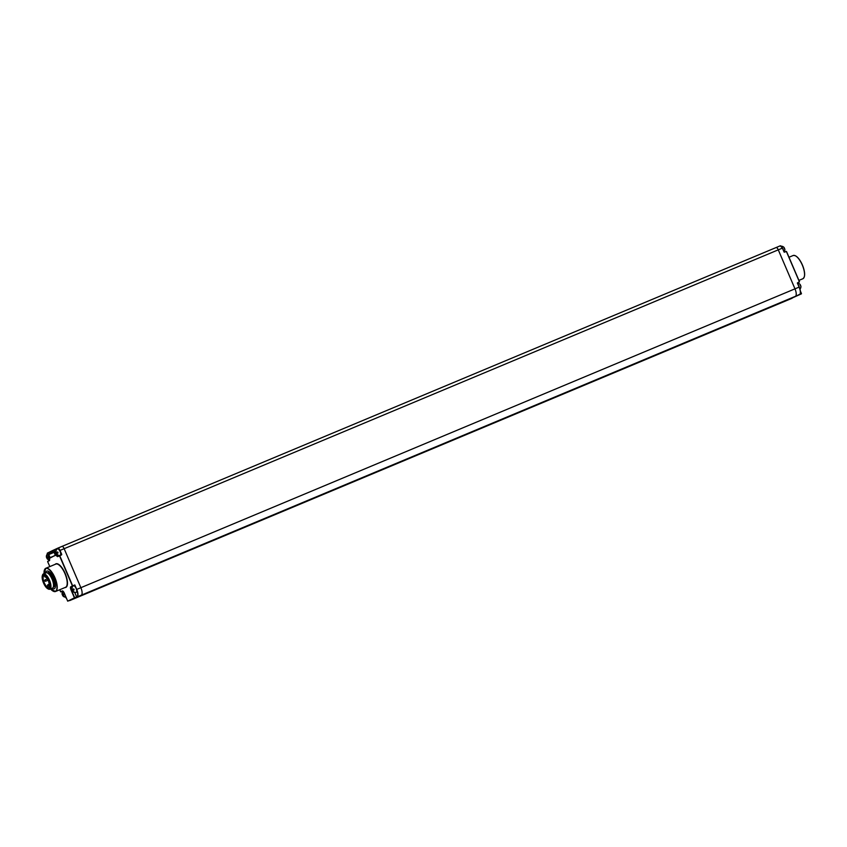 <?xml version="1.0" encoding="UTF-8"?>
<svg xmlns="http://www.w3.org/2000/svg" width="847" height="847" viewBox="0 0 847 847"><rect width="100%" height="100%" fill="white"/><g stroke="black" fill="none" stroke-linecap="round" stroke-linejoin="round"><path stroke-width="1.27" d="M73.753 598.882A6.956 2.626 -112.7 0 0 73.763 598.882L81.407 595.123A6.956 2.626 -112.7 0 0 80.867 587.68L64.15 548.697A3.017 1.143 -112.7 0 0 61.958 546.41A3.017 1.143 -112.7 0 0 61.937 546.421A3.017 1.143 67.3 0 1 61.958 546.41A3.017 1.143 67.3 0 1 64.15 548.697L80.867 587.691L799.219 287.069L797.355 283.014L799.113 287.101A6.956 2.626 -112.7 0 1 799.653 294.555L799.695 294.534C800.849 293.231 800.69 290.743 799.229 287.059L797.472 282.972L799.377 281.956L797.461 282.877M62.742 591.079L60.846 591.884L59.714 589.745L60.592 591.767L62.233 590.962A2.721 1.027 67.3 0 1 64.234 593.006L67.707 601.158L74.43 597.866L70.936 589.713A2.721 1.027 67.3 0 1 70.788 586.759L72.429 585.955L59.502 555.78L57.861 556.585A2.721 1.027 67.3 0 1 55.86 554.541L53.954 550.095L52.207 550.952L52.715 552.159L54.081 551.937L55.415 555.431L49.782 557.75L48.448 554.256L53.975 551.778M47.252 553.387L49.137 557.845L47.337 553.133L52.292 550.698L47.231 553.398L49.084 552.276L49.761 553.853L54.102 552.032M52.069 588.305A9.571 3.621 -112.7 0 0 54.208 588.771A9.571 3.621 -112.7 0 0 53.763 578.353A9.571 3.621 -112.7 0 0 46.818 571.122A9.571 3.621 -112.7 0 0 45.653 572.974A9.571 3.621 -112.7 0 1 46.818 571.122A9.571 3.621 -112.7 0 1 53.763 578.353A9.571 3.621 67.3 0 1 54.208 588.771A9.571 3.621 67.3 0 1 52.069 588.305M74.716 592.434L76.643 596.934L74.674 597.76L71.18 589.607A2.52 0.953 67.3 0 1 71.042 586.876L72.673 585.849L59.735 555.674L57.935 556.331L59.576 555.537M75.584 587.405L74.663 585.245L72.429 585.955L74.822 584.949L73.022 586.05A2.52 0.953 -112.7 0 0 72.789 586.325M76.516 589.565A6.744 2.552 67.3 0 1 77.024 596.743L69.433 600.47M61.545 554.923L59.502 555.78L61.736 554.404L60.021 550.423L61.492 554.51L60.592 554.954M57.861 556.585L57.935 556.331A2.52 0.953 67.3 0 1 56.103 554.436L54.197 549.989L55.86 549.078L52.292 550.698L57.787 548.157A3.017 1.143 67.3 0 1 57.829 548.136A3.017 1.143 67.3 0 1 60.021 550.423L778.277 249.844L794.984 288.838A6.956 2.626 -112.7 0 1 795.566 296.259L81.45 595.113A6.956 2.626 -112.7 0 0 80.867 587.691M52.196 550.963L52.832 552.117M52.98 552.276L54.017 551.842M60.698 591.735L62.519 591.058L64.234 593.016L67.707 601.158L69.75 600.311M47.654 561.593L49.804 566.59L47.644 561.603L49.391 560.523A2.52 0.953 67.3 0 0 49.602 560.291M46.903 555.304L46.659 555.187A3.536 1.006 -159.8 0 1 46.998 555.018A3.504 3.24 63.9 0 0 46.924 557.21L48.459 556.521A3.536 1.355 66.3 0 0 48.639 556.987A3.536 1.355 66.3 0 0 48.851 557.442L47.316 558.131A3.504 3.24 63.9 0 0 48.957 559.602A3.536 0.9 -66.1 0 1 48.618 559.772L48.724 559.486M47.136 558.237A3.536 3.25 69.6 0 1 46.765 557.347L48.48 556.595L46.765 557.347M46.659 555.187A3.504 3.24 63.9 0 0 46.585 557.379M47.326 558.152L46.977 558.3A3.504 3.24 63.9 0 0 48.618 559.772M48.47 556.564L46.924 557.21M46.977 558.3L46.892 558.364A3.536 3.536 0 0 0 49.602 560.036M60.476 555.145A3.526 1.334 67.3 0 0 60.073 551.503A3.526 1.334 -112.7 0 0 57.48 548.856A3.536 3.536 0 0 0 55.733 552.9L57.723 552.053L55.733 552.9M56.146 550.772L55.891 550.656A3.536 1.006 -159.8 0 1 56.241 550.486A3.504 3.24 63.9 0 0 56.167 552.668L57.691 551.979A3.536 1.355 66.3 0 0 57.882 552.445A3.536 1.355 66.3 0 0 58.094 552.911L56.558 553.599A3.504 3.24 63.9 0 0 58.199 555.071A3.536 0.9 -66.1 0 1 57.861 555.23L57.956 554.944M56.378 553.694A3.536 3.25 69.6 0 1 55.997 552.816M55.891 550.656A3.504 3.24 63.9 0 0 55.817 552.837M56.569 553.62L56.22 553.769A3.504 3.24 63.9 0 0 57.861 555.23M57.712 552.022L56.167 552.668M56.22 553.769L56.124 553.822A3.536 3.536 0 0 0 59.703 555.473M62.604 592.413L62.35 592.297A3.536 1.006 -159.8 0 1 62.699 592.127A3.504 3.24 63.9 0 0 62.625 594.319L64.16 593.631A3.536 1.355 66.3 0 0 64.34 594.096A3.536 1.355 66.3 0 0 64.552 594.552L63.017 595.25A3.504 3.24 63.9 0 0 64.658 596.712A3.536 0.9 -66.1 0 1 64.319 596.881L64.414 596.595M62.837 595.346A3.536 3.25 69.6 0 1 62.466 594.456L64.181 593.705L62.466 594.456M62.35 592.297A3.504 3.24 63.9 0 0 62.276 594.488M63.027 595.261L62.678 595.409A3.504 3.24 63.9 0 0 64.319 596.881M64.171 593.673L62.625 594.319M62.678 595.409L62.593 595.473A3.536 3.536 0 0 0 65.992 597.146M72.609 590.56L72.175 590.772A3.536 3.536 0 0 0 76.241 592.307A3.526 1.334 67.3 0 0 76.124 588.453A3.526 1.334 -112.7 0 0 73.52 585.806A3.536 3.536 0 0 0 71.773 589.84L73.763 589.004L71.773 589.84M72.186 587.712L71.931 587.596A3.536 1.006 -159.8 0 1 72.281 587.426A3.504 3.24 63.9 0 0 72.207 589.618L73.742 588.93A3.536 1.355 66.3 0 0 73.922 589.396A3.536 1.355 66.3 0 0 74.134 589.851L72.598 590.539A3.504 3.24 63.9 0 0 74.24 592.011A3.536 0.9 -66.1 0 1 73.901 592.18L73.996 591.894M72.419 590.645A3.536 3.25 69.6 0 1 72.048 589.756M71.931 587.596A3.504 3.24 63.9 0 0 71.857 589.787M72.26 590.708A3.504 3.24 63.9 0 0 73.901 592.18M73.753 588.972L72.207 589.618M42.35 575.632A7.803 2.954 -112.7 0 1 48.861 580.449A7.803 2.954 67.3 0 1 47.856 588.781A7.803 2.954 67.3 0 1 43.557 583.054A7.803 2.954 -112.7 0 1 42.35 575.632L42.53 575.06A8.311 3.144 -112.7 0 0 42.445 575.367M42.53 575.06A8.311 3.144 -112.7 0 1 43.43 573.895A8.311 3.144 -112.7 0 1 49.465 580.184A8.311 3.144 67.3 0 1 49.846 589.237A8.311 3.144 67.3 0 1 48.385 589.057A8.311 3.144 67.3 0 1 48.11 588.909M47.75 573.154A7.803 2.954 -112.7 0 1 48.014 573.271A7.803 2.954 -112.7 0 1 52.302 579.009A7.803 2.954 67.3 0 1 53.52 586.42L53.329 586.992A8.311 3.144 67.3 0 0 52.048 579.104A8.311 3.144 -112.7 0 0 47.474 572.996A8.311 3.144 -112.7 0 0 46.013 572.816L43.43 573.895M53.329 586.992A8.311 3.144 67.3 0 1 52.429 588.157L49.846 589.237M53.234 587.278L53.53 587.151A7.803 2.954 67.3 0 0 53.17 578.649A7.803 2.954 -112.7 0 0 47.496 572.741L47.199 572.868M69.676 600.587L787.89 300.029L69.518 600.618M787.932 300.007L792.061 298.282L787.932 300.007A6.956 2.626 67.3 0 1 787.901 300.018L795.524 296.281A6.956 2.626 67.3 0 1 795.524 296.281L81.45 595.113M786.535 251.517L799.473 281.702L786.535 251.517L784.11 252.099L782.406 248.118L778.277 249.844A3.017 1.143 67.3 0 0 776.074 247.557A3.017 1.143 67.3 0 0 776.053 247.568A3.017 1.143 67.3 0 1 776.074 247.557A3.017 1.143 67.3 0 1 778.277 249.844L794.984 288.838M800.394 291.135L801.368 293.867L792.527 297.837L799.42 294.449M801.463 293.602L800.383 291.082M799.473 281.702L797.726 282.771A2.52 0.953 -112.7 0 0 797.503 283.025A2.721 1.027 -112.7 0 0 797.503 283.025M784.661 248.891L784.481 248.923A3.536 3.25 -110.4 0 0 784.089 248.002L784.089 248.002M798.372 285.058A3.526 1.334 67.3 0 1 798.837 286A3.526 1.334 -112.7 0 1 799.197 286.995M800.701 285.841L800.521 285.863A3.536 3.25 -110.4 0 0 800.129 284.941L800.129 284.941M48.448 554.256L49.761 553.853L49.232 552.424L52.281 551.153M49.38 560.534L47.739 561.339L49.37 560.534L49.158 557.834A2.721 1.027 67.3 0 1 49.295 560.788M64.912 587.574A12.79 4.838 -112.7 0 0 65.187 573.493A12.79 4.838 -112.7 0 0 55.193 564.335M53.223 591.174A12.589 4.754 -112.7 0 0 55.542 591.492L65.526 587.31A12.589 4.754 -112.7 0 0 64.944 573.599A12.589 4.754 -112.7 0 0 55.807 564.081L45.823 568.263A12.589 4.754 -112.7 0 0 44.425 570.137M50.492 588.961L55.542 591.492A12.589 4.754 -112.7 0 0 54.96 577.77A12.589 4.754 -112.7 0 0 45.823 568.263L44.076 573.631A12.387 4.68 -112.7 0 1 47.538 568.602A12.387 4.68 -112.7 0 1 54.727 577.876A12.387 4.68 -112.7 0 1 56.558 589.893A12.387 4.68 -112.7 0 1 50.524 588.951M66.701 598.818A6.744 2.552 67.3 0 1 65.579 597.167M56.474 549.661L56.241 549.131L57.712 548.411A2.816 1.069 67.3 0 1 59.788 550.529M74.822 584.949L76.738 589.417A6.956 2.626 67.3 0 1 77.278 596.86L76.833 597.071M80.867 587.68L76.505 589.512M59.597 555.526L61.736 554.404M55.86 554.541L56.463 554.287M784.11 252.099L782.406 248.118A3.017 1.143 -112.7 0 0 780.214 245.831L57.861 548.125M56.283 549.894L55.86 549.078M53.785 551.641L55.415 555.431M50.079 558.057L55.436 555.209L50.164 557.792L48.703 554.372L54.134 552.096M49.782 557.75L53.107 556.352M48.47 554.69L54.219 552.286M56.326 548.877L57.712 548.411M70.788 586.759L73.022 586.05M70.936 589.713L71.688 589.396M81.407 595.134L77.278 596.86L81.407 595.123M62.233 590.962L62.487 591.079A2.52 0.953 67.3 0 1 62.509 591.068A2.52 0.953 67.3 0 1 62.847 591.079M44.955 575.949A6.3 2.382 -112.7 0 0 43.949 575.865A6.3 2.382 -112.7 0 0 44.245 582.725A6.3 2.382 -112.7 0 0 48.819 587.479A6.3 2.382 -112.7 0 0 49.465 586.717M45.219 576.722L45.77 577.294L45.791 576.638M45.473 580.47L44.923 579.899L44.552 580.883L45.516 581.286L45.473 580.47M44.965 580.724L45.516 581.286L48.184 580.174M48.311 585.341L47.771 584.769L47.39 585.753L48.353 586.156L48.311 585.341M47.803 585.584L48.353 586.156L49.56 585.658M48.417 580.661A6.501 2.456 -112.7 0 0 43.652 575.78A6.501 2.456 -112.7 0 0 44.002 582.831A6.501 2.456 -112.7 0 0 48.766 587.723A6.501 2.456 -112.7 0 0 48.417 580.661M76.855 597.357L787.879 299.806M776.053 247.568L61.99 546.4M788.991 257.255L793.152 255.508A12.589 4.754 67.3 0 1 802.289 265.026A12.589 4.754 67.3 0 1 802.871 278.737L798.912 280.399M795.481 255.826A12.387 4.68 67.3 0 1 802.395 264.984A12.387 4.68 67.3 0 1 804.279 276.863M800.224 293.581A6.744 2.552 -112.7 0 0 799.219 287.069M797.355 283.014L799.356 281.744L786.418 251.57L784.216 252.057L782.501 248.076A2.816 1.069 -112.7 0 0 780.849 245.958M800.426 291.506L801.347 293.655L799.992 294.216M782.522 248.076L780.214 245.831A3.017 1.143 -112.7 0 0 780.182 245.842L776.106 247.546M61.958 546.41L57.797 548.157M66.733 598.893L65.558 597.167M62.646 591.132L60.846 591.884M47.474 553.949A3.536 3.536 0 0 0 46.49 557.432M62.996 591.238A3.536 3.536 0 0 0 62.191 594.541M45.187 575.896L44.806 576.881L46.236 577.093M47.474 578.829L44.923 579.899M49.782 583.774L49.401 584.758L50.365 585.171M49.433 584.07L47.771 584.769M48.819 587.479C49.857 587.966 49.719 585.69 48.406 580.671C45.569 576.256 44.086 574.658 43.949 575.865M47.856 588.781L48.385 589.057M48.014 573.271L47.474 572.996M793.152 255.508C796.169 255.053 799.261 258.208 802.405 264.984C805.222 272.215 805.381 276.8 802.871 278.737M786.27 251.411L784.47 252.173M784.354 247.917A3.536 3.536 0 0 0 781.315 246.212M784.153 251.887A3.536 3.536 0 0 0 784.756 248.838M800.394 284.857A3.536 3.536 0 0 0 797.556 283.163M799.96 289.113A3.536 3.536 0 0 0 800.796 285.778"/></g></svg>
